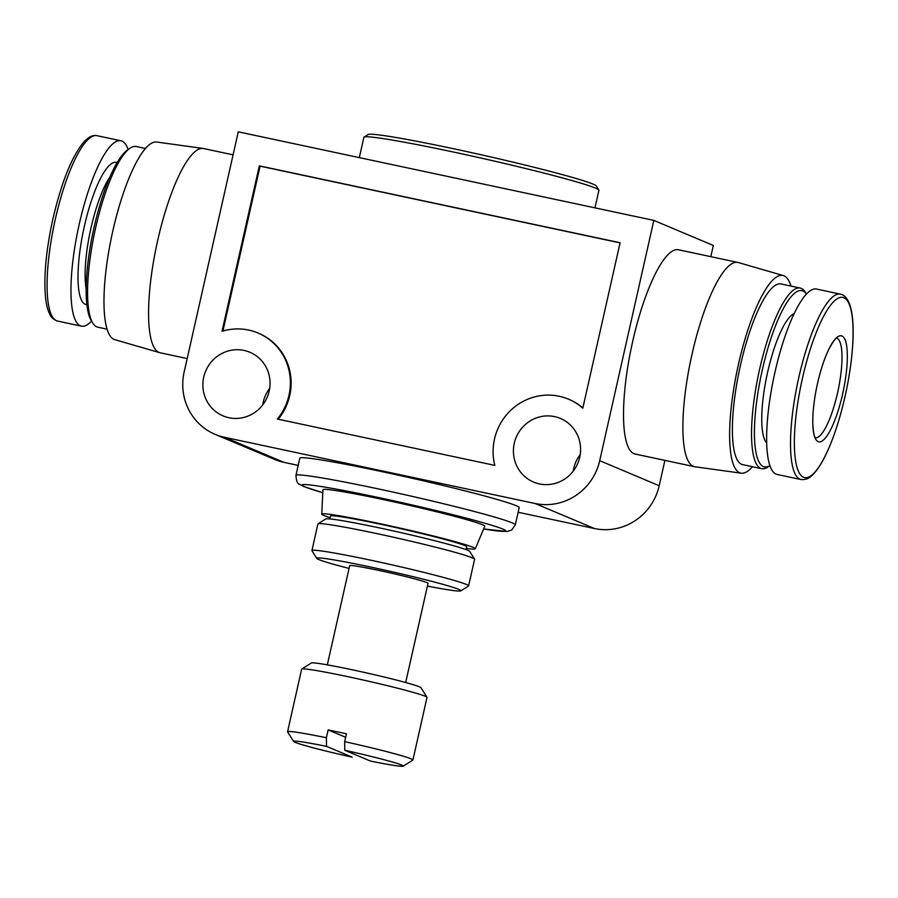 <?xml version="1.0" encoding="UTF-8"?>
<svg xmlns="http://www.w3.org/2000/svg" width="898" height="898" viewBox="0 0 898 898"><rect width="100%" height="100%" fill="white"/><g stroke="black" fill="none" stroke-linecap="round" stroke-linejoin="round"><path stroke-width="1.35" d="M403.224 766.174L412.811 760.123A64.252 2.93 -167.3 0 0 412.912 760.011A64.252 2.93 -167.3 0 0 344.664 741.636L344.776 750.257L370.425 761.055A56.215 2.571 -167.3 0 0 403.224 766.174A56.215 2.571 -167.3 0 0 344.776 750.257M573.272 471.068A34.528 33.428 112.8 0 1 580.243 454.523M262.732 404.886A34.528 33.428 112.8 0 1 269.703 388.329M298.192 465.389L283.97 462.358A55.418 53.633 112.8 0 1 274.631 459.417L215.138 434.363A55.418 53.633 112.8 0 1 184.135 372.098L238.273 131.826L653.845 220.403L599.707 460.674A55.418 53.633 112.8 0 1 535.017 503.486L224.478 437.292A55.418 53.633 112.8 0 1 215.138 434.363M653.845 220.403L713.338 245.468L710.812 256.671M664.902 460.382L659.188 485.739A55.418 53.633 112.8 0 1 594.51 528.54L518.135 512.264M842.605 394.11A54.194 13.391 -78 0 1 824.162 439.346A54.194 13.391 -78 0 1 812.802 423.957A54.194 13.391 -78 0 1 817.506 383.547A54.194 13.391 -78 0 1 828.618 349.715A54.194 13.391 -78 0 1 845.647 341.363A54.194 13.391 -78 0 1 842.605 394.11M694.39 466.657L635.021 454.006A104.404 25.784 -78 0 1 632.619 341.723A104.404 25.784 -78 0 1 678.551 249.79L737.92 262.441A104.404 25.784 102 0 0 691.988 354.373A104.404 25.784 102 0 0 694.39 466.657A104.404 25.784 102 0 0 694.839 466.747L741.198 473.179A101.036 24.953 102 0 0 752.468 466.724M295.925 475.424L299.809 458.204A112.43 5.13 12.7 0 1 396.95 474.874A112.43 5.13 12.7 0 1 516.047 505.63A112.43 5.13 12.7 0 1 519.179 507.639L515.295 524.859A112.43 5.13 -167.3 0 0 406.738 495.135A112.43 5.13 -167.3 0 0 295.925 475.424C296.969 486.054 298.607 482.956 303.546 486.447L322.786 492.71M579.738 457.239A34.528 33.428 112.8 0 1 533.603 482.091A34.528 33.428 112.8 0 1 516.204 437.292A34.528 33.428 112.8 0 1 560.419 418.446A34.528 33.428 112.8 0 1 579.738 457.239M269.198 391.045A34.528 33.428 112.8 0 1 223.063 415.897A34.528 33.428 112.8 0 1 205.664 371.099A34.528 33.428 112.8 0 1 249.88 352.252A34.528 33.428 112.8 0 1 269.198 391.045M494.832 465.389L277.359 419.04A55.418 53.633 112.8 0 0 257.984 333.001A55.418 53.633 112.8 0 0 222.042 331.295L259.331 165.849L620.103 242.741L582.813 408.197A55.418 53.633 112.8 0 0 568.524 399.195A55.418 53.633 112.8 0 0 511.972 409.196A55.418 53.633 112.8 0 0 494.832 465.389M840.472 294.162L816.585 289.066A94.761 23.404 102 0 0 774.895 372.513A94.761 23.404 102 0 0 777.073 474.436L800.96 479.521C805.158 479.914 808.66 478.713 811.455 475.929C815.261 472.629 819.088 467.443 822.95 460.348C828.697 449.741 834.018 436.293 838.9 420.028C846.814 393.01 851.472 366.923 852.898 341.756C853.684 325.402 852.629 312.975 849.71 304.456C847.409 298.293 844.333 294.858 840.472 294.162A94.761 23.404 102 0 0 798.782 377.598A94.761 23.404 102 0 0 800.96 479.521M794.214 313.582A67.058 16.568 102 0 0 767.61 372.288A67.058 16.568 102 0 0 766.645 442.927M800.23 288.045A92.359 22.809 102 0 0 759.596 369.37A92.359 22.809 102 0 0 761.729 468.7L742.567 464.614A92.359 22.809 102 0 1 740.446 365.284A92.359 22.809 102 0 1 781.069 283.959L800.23 288.045A92.359 22.809 102 0 1 805.282 292.243L806.426 294.14A90.081 22.248 102 0 0 762.279 370.043A90.081 22.248 102 0 0 769.867 465.635M761.729 468.7A92.359 22.809 102 0 0 768.048 466.926L769.867 465.658M790.97 286.069A101.036 24.953 102 0 0 783.314 275.585A101.036 24.953 102 0 0 738.437 364.431A101.036 24.953 102 0 0 741.198 473.179M783.314 275.585L738.369 262.553A104.404 25.784 102 0 0 737.92 262.441M233.098 154.838L203.61 148.552A104.404 25.784 102 0 0 203.161 148.473A104.404 25.784 102 0 0 157.678 240.484A104.404 25.784 102 0 0 159.631 352.656A104.404 25.784 102 0 0 160.08 352.768L187.188 358.549M128.133 149.562A94.761 23.404 102 0 0 120.927 140.784A94.761 23.404 102 0 0 79.226 224.231A94.761 23.404 102 0 0 81.415 326.154A94.761 23.404 102 0 0 91.574 321.08M145.532 148.496L136.272 146.52A92.359 22.809 102 0 0 129.952 148.293L127.482 150.011A90.081 22.248 102 0 0 94.021 227.598A90.081 22.248 102 0 0 91.158 320.395L92.718 322.977A92.359 22.809 102 0 0 97.77 327.175L107.03 329.151M129.952 148.293A92.359 22.809 102 0 0 95.637 227.845A92.359 22.809 102 0 0 92.718 322.977M203.161 148.473L156.802 142.041A101.036 24.953 102 0 0 112.789 231.078A101.036 24.953 102 0 0 114.686 339.635L159.631 352.656M594.97 207.853L598.932 190.275A120.467 5.5 -167.3 0 0 598.865 190.006A120.467 5.5 -167.3 0 0 482.619 158.43A120.467 5.5 -167.3 0 0 364.072 137.091A120.467 5.5 -167.3 0 0 363.892 137.304L359.312 157.633M598.865 190.006L596.283 185.942A117.054 5.343 -167.3 0 0 483.337 155.264A117.054 5.343 -167.3 0 0 368.135 134.532L364.072 137.091M466.32 548.409A78.698 3.592 -167.3 0 0 475.323 548.768L484.763 526.228A82.953 3.783 -167.3 0 0 404.684 504.272A82.953 3.783 -167.3 0 0 322.921 489.758L321.776 514.172A78.698 3.592 -167.3 0 0 323.965 515.542A78.698 3.592 -167.3 0 0 330.071 517.708M475.323 548.768A78.698 3.592 -167.3 0 0 399.352 527.934A78.698 3.592 -167.3 0 0 321.776 514.172M466.04 549.632L466.679 546.792A69.831 3.188 -167.3 0 0 399.262 528.327A69.831 3.188 -167.3 0 0 330.43 516.092L329.791 518.932M427.403 586.08A73.883 3.368 -167.3 0 0 460.82 590.862L468.498 586.024A80.315 3.671 -167.3 0 0 468.61 585.878L474.604 559.274A80.315 3.671 -167.3 0 0 474.559 559.095L469.71 551.428A73.883 3.368 -167.3 0 0 398.42 532.065A73.883 3.368 -167.3 0 0 325.705 518.977L318.038 523.815A80.315 3.671 -167.3 0 0 317.914 523.961L311.92 550.575A80.315 3.671 -167.3 0 0 311.965 550.755L316.814 558.41A73.883 3.368 -167.3 0 0 318.835 559.566A73.883 3.368 -167.3 0 0 349.064 568.423M474.559 559.095A80.315 3.671 -167.3 0 0 397.073 538.037A80.315 3.671 -167.3 0 0 318.038 523.815M468.61 585.878A80.315 3.671 -167.3 0 0 391.068 564.651A80.315 3.671 -167.3 0 0 311.92 550.575M460.82 590.862A73.883 3.368 -167.3 0 0 389.597 571.195A73.883 3.368 -167.3 0 0 316.814 558.41M405.671 682.525L428.032 583.318A40.152 1.83 -167.3 0 0 389.261 572.7A40.152 1.83 -167.3 0 0 349.681 565.661L327.321 664.868M412.912 760.011L427.021 697.398A64.252 2.93 -167.3 0 0 426.977 697.252L420.915 687.677A56.215 2.571 -167.3 0 0 366.665 672.939A56.215 2.571 -167.3 0 0 311.348 662.982L301.762 669.032A64.252 2.93 -167.3 0 0 301.661 669.145L287.551 731.758A64.252 2.93 -167.3 0 0 287.584 731.904L293.657 741.479A56.215 2.571 -167.3 0 0 352.151 757.16L326.513 746.361A56.215 2.571 -167.3 0 0 293.657 741.479M426.977 697.252A64.252 2.93 -167.3 0 0 364.981 680.415A64.252 2.93 -167.3 0 0 301.762 669.032M344.664 741.636L346.426 733.812A64.252 2.93 -167.3 0 0 328.152 729.917L326.389 737.741A64.252 2.93 -167.3 0 0 287.551 731.758M326.513 746.361L326.389 737.741M257.984 333.001L258.725 333.315A55.418 53.633 112.8 0 1 278.212 419.22M568.524 399.195L569.265 399.509A55.418 53.633 112.8 0 1 582.881 407.916M222.917 331.036L260.072 166.152L259.331 165.849M260.072 166.152L620.069 242.887M328.152 729.917L345.64 737.28M845.04 396.467A92.112 22.753 102 0 0 843.952 297.721A92.112 22.753 102 0 0 802.397 378.496A92.112 22.753 102 0 0 803.486 477.242A92.112 22.753 102 0 0 845.04 396.467M283.97 462.358L224.478 437.292M659.188 485.739L599.707 460.674M594.51 528.54L535.017 503.486M55.339 219.134A94.761 23.404 102 0 0 57.528 321.057C53.532 319.699 50.827 317.185 49.412 313.492C47.28 308.934 45.899 302.637 45.27 294.589C43.867 273.71 46.427 248.432 52.948 218.742C61.726 181.317 72.21 155.511 84.401 141.334C89.014 136.642 93.224 134.756 97.04 135.688A94.761 23.404 102 0 0 55.339 219.134M117.122 162.639A72.682 17.949 102 0 0 84.345 226.386A72.682 17.949 102 0 0 86.848 304.647M110.016 176.783A67.058 16.568 102 0 0 90.979 228.07A67.058 16.568 102 0 0 86.129 288.83M483.629 528.944A104.404 4.771 -167.3 0 0 425.641 508.088A104.404 4.771 -167.3 0 0 304.905 486.873A104.404 4.771 -167.3 0 0 322.786 492.688M815.44 437.842A50.995 12.594 102 0 0 838.07 390.54A50.995 12.594 102 0 0 836.7 338.119M57.528 321.057L81.415 326.154M97.04 135.688L120.927 140.784M515.295 524.859L511.703 530L507.258 531.493L483.618 528.956M828.618 349.715C836.285 335.313 836.857 338.883 836.857 338.052M815.126 437.786L815.564 437.977C815.889 437.225 813.902 440.166 812.802 423.957"/></g></svg>
